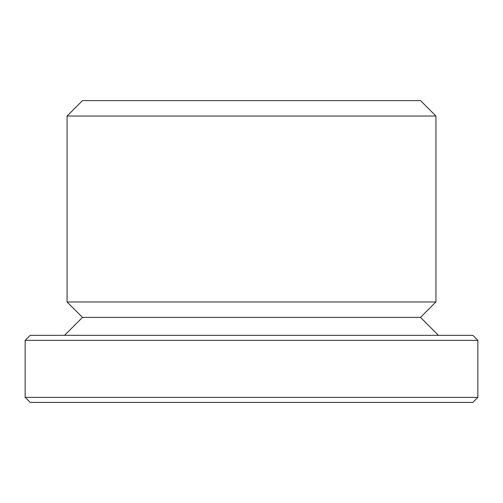 <?xml version="1.0" encoding="UTF-8"?>
<svg xmlns="http://www.w3.org/2000/svg" width="503" height="503" viewBox="0 0 503 503"><rect width="100%" height="100%" fill="white"/><g stroke="black" fill="none" stroke-linecap="round" stroke-linejoin="round"><path stroke-width="0.75" d="M30.18 402.4L472.82 402.4L477.85 397.37L25.15 397.37L30.18 402.4M477.85 340.361L472.82 335.331L30.18 335.331L25.15 340.361L477.85 340.361L477.85 397.37M25.15 340.361L25.15 397.37M64.554 335.331L82.492 317.393L420.508 317.393L438.446 335.331M82.492 317.393L67.069 301.97L435.931 301.97L420.508 317.393M435.931 116.023L420.508 100.6L82.492 100.6L67.069 116.023L435.931 116.023L435.931 301.97M67.069 116.023L67.069 301.97"/></g></svg>
